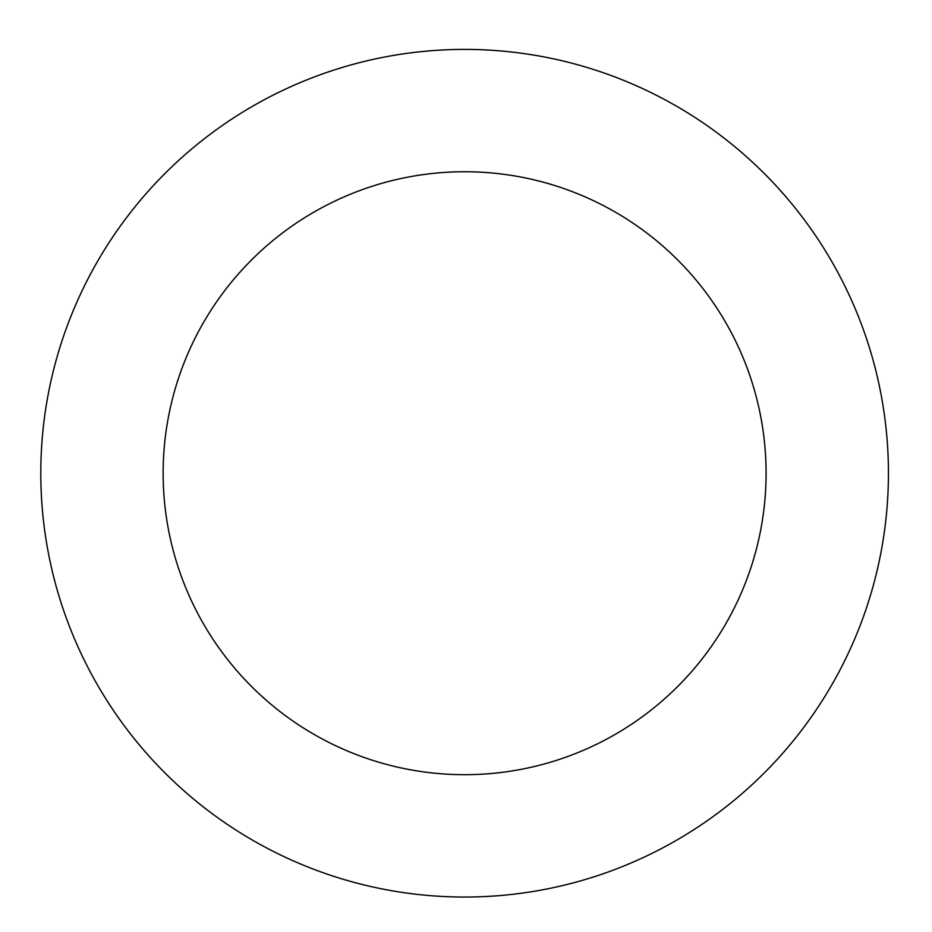 <?xml version="1.0" encoding="UTF-8"?>
<svg xmlns="http://www.w3.org/2000/svg" width="932" height="932" viewBox="0 0 932 932"><rect width="100%" height="100%" fill="white"/><g stroke="black" fill="none" stroke-linecap="round" stroke-linejoin="round"><path stroke-width="1.4" d="M75.166 306.034A423.827 423.827 0 0 0 514.557 894.091A423.827 423.827 0 0 0 804.13 219.533A423.827 423.827 0 0 0 75.166 306.034M187.588 354.288A301.479 301.479 0 0 0 500.146 772.593A301.479 301.479 0 0 0 706.118 292.764A301.479 301.479 0 0 0 187.588 354.288"/></g></svg>

